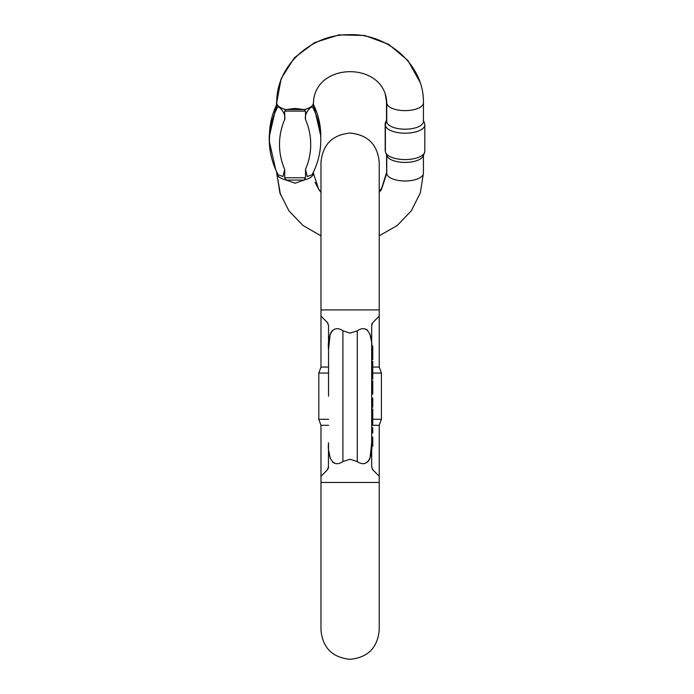 <?xml version="1.0" encoding="UTF-8"?>
<svg xmlns="http://www.w3.org/2000/svg" width="694" height="694" viewBox="0 0 694 694"><rect width="100%" height="100%" fill="white"/><g stroke="black" fill="none" stroke-linecap="round" stroke-linejoin="round"><path stroke-width="1.04" d="M424.546 123.523A19.71 8.328 179.9 0 0 424.286 122.543A19.71 8.328 179.9 0 0 423.765 121.606M385.413 151.596A19.71 8.328 -0.1 0 1 385.205 150.407A19.71 8.328 -0.1 0 1 385.396 149.262M386.766 120.721A19.71 8.328 179.9 0 0 385.448 122.612A19.71 8.328 179.9 0 0 385.161 124.026L385.205 150.407M305.507 177.759L304.085 180.067L295.158 183.19L286.128 180.067L284.705 177.759L305.507 177.759L305.507 169.431L307.225 176.545L312.031 174.801C317.817 163.888 320.723 152.35 320.775 140.188L320.775 135.929A85.778 77.745 180 0 0 313.436 104.482M276.776 104.482A85.778 77.745 180 0 0 269.446 135.929L269.446 140.188C269.489 152.35 272.395 163.888 278.181 174.801L283.005 176.536L284.705 169.431L284.705 177.759M424.52 152.663L423.167 155.985A18.33 7.747 180 0 1 405.096 162.422A18.33 7.747 180 0 1 387.035 155.985L385.682 152.663A19.71 8.328 0 0 0 405.096 159.577A19.71 8.328 0 0 0 424.52 152.663A19.71 8.328 0 0 0 424.806 151.249L424.806 124.868A19.71 8.328 180 0 1 405.096 133.196A19.71 8.328 180 0 1 385.396 124.868A19.71 8.328 180 0 1 385.682 123.454L386.766 120.782M423.427 102.877L423.427 121.441A18.33 7.747 180 0 1 405.096 129.188A18.33 7.747 180 0 1 386.766 121.441L386.766 102.877A18.33 7.747 180 0 0 405.096 110.624A18.33 7.747 180 0 0 423.427 102.877C424.364 65.436 387.989 33.104 348.926 34.709C310.669 34.327 275.9 66.26 276.776 102.877L276.776 106.607L277.479 107.327C279.057 105.627 286.102 113.191 284.705 119.446A75.715 68.619 180 0 0 279.509 144.439A75.715 68.619 180 0 0 284.705 169.431M423.427 120.782L424.52 123.454A19.71 8.328 180 0 1 424.806 124.868M386.766 155.335L386.766 173.24A18.33 7.747 180 0 0 405.096 180.987A18.33 7.747 180 0 0 423.427 173.24L423.427 155.335M304.215 179.963A18.33 7.747 0 0 0 313.436 173.24L313.436 172.034M305.507 169.431A75.715 68.619 180 0 0 310.704 144.439A75.715 68.619 180 0 0 305.507 119.446C304.093 113.243 311.164 105.609 312.734 107.327L313.436 106.607L313.436 102.877C314.712 61.445 385.3 61.124 386.766 102.877M280.567 194.91L276.628 172.962A18.33 7.747 179.9 0 1 276.767 172.017L276.776 173.24A18.33 7.747 0 0 0 285.997 179.963M284.705 111.118L286.128 109.557L295.158 108.42L304.085 109.557L305.507 111.118L284.705 111.118L284.705 119.446M305.507 119.446L305.507 111.118M385.396 124.868L385.396 151.249A19.71 8.328 0 0 0 385.682 152.663M328.392 468.016L328.54 442.737C327.308 452.635 330.891 469.699 342.914 461.562L350.106 459.255L357.289 461.562L357.289 330.804L350.106 333.111L342.914 330.804L342.914 461.562M371.672 398.13L372.747 398.13L371.672 398.139L371.672 396.187L371.672 442.737C372.895 452.679 369.303 469.699 357.289 461.562M328.817 450.97L330.257 458.5M332.573 462.126L334.56 463.28M371.672 442.737L371.672 466.915L371.672 432.943L372.747 432.943L372.747 429.569L371.672 429.569M372.747 429.569L372.747 427.738L371.672 427.738L371.672 424.216L372.747 424.216L372.747 417.753L371.672 417.753M372.747 409.417L371.672 409.417L371.672 415.888L372.747 415.888L372.747 408.966L371.672 408.966L371.672 407.231L372.747 407.231L372.747 401.479L371.672 401.479M367.768 462.004L369.668 459.185M370.023 458.283L371.672 442.807M371.672 425.301L379.219 425.301L381.405 419.297L381.405 373.068L379.219 367.065L379.219 162.179C377.493 144.499 367.785 134.792 350.106 133.066C332.417 134.792 322.71 144.499 320.984 162.179L320.984 309.914L379.219 309.914M328.54 367.065L320.984 367.065L318.806 373.068L318.806 419.297L320.984 425.301L328.54 425.301M328.54 466.915L327.273 469.968L320.984 476.249L320.984 425.301M328.002 468.988L328.288 468.372M332.443 330.361L330.544 333.181M330.179 334.083L328.54 349.629L328.54 325.451L327.273 322.398L328.002 323.378M320.984 367.065L320.984 316.117L327.273 322.398M328.54 396.187L328.54 349.629C327.316 339.687 330.899 322.667 342.914 330.804M357.289 330.804C369.321 322.667 372.895 339.73 371.672 349.629L371.672 396.187L371.672 394.105L372.747 394.105L372.747 389.273L371.672 389.273M371.672 382.828L372.747 382.828L372.747 380.945L371.672 380.945L371.672 375.567L372.747 375.567L372.747 379.21L371.672 379.21M371.672 361.305L372.747 361.305L372.747 364.949L371.672 364.949L371.672 359.57L372.747 359.57L372.747 353.827L371.672 353.827L371.672 348.015L372.747 348.015L372.747 353.827M371.672 349.629L371.672 325.451L371.672 346.141L372.747 346.141L372.747 348.015M372.747 437.125L371.672 437.125L372.747 437.125L372.747 446.225L371.672 446.225M371.811 324.35L371.672 325.451L372.93 322.398L379.219 316.117M372.201 323.378L371.923 324.003M371.385 341.396L369.945 333.866M367.629 330.24L365.651 329.086M372.201 468.988L372.93 469.968L371.672 466.915M320.984 476.249L320.984 482.451L379.219 482.451L379.219 476.249L372.93 469.968M372.747 367.065L379.219 367.065M381.405 373.068L372.747 373.068M328.54 373.068L318.806 373.068M318.806 419.297L328.54 419.297M372.747 419.297L381.405 419.297M371.672 369.885L372.747 369.885L372.747 375.567M371.672 367.109L372.747 367.109L372.747 369.885M371.672 370.327L372.747 370.327M371.672 373.554L372.747 373.554M372.747 364.949L372.747 367.109M371.672 431.208L372.747 431.208M371.672 416.183L372.747 416.183L372.747 417.779M371.672 401.869L372.747 401.869M371.672 402.72L372.747 402.72M371.672 403.093L372.747 403.093M372.747 398.139L371.672 398.261M371.672 399.874L372.747 399.874L372.747 401.479M371.672 351.849L372.747 351.849M371.672 357.688L372.747 357.688M371.672 392.492L372.747 392.492M371.672 390.965L372.747 390.965M372.747 382.828L372.747 389.273M371.672 425.136L372.747 425.136L372.747 424.216M371.672 398.651L372.747 398.261M371.672 399.51L372.747 399.51L372.747 398.651M386.619 172.459A18.33 7.747 -0.1 0 1 386.619 172.398A18.33 7.747 -0.1 0 1 386.766 171.409M276.628 171.722L276.628 172.962A18.33 7.747 179.9 0 0 276.628 173.023M386.497 102.096A18.33 7.747 -0.1 0 1 386.497 102.035A18.33 7.747 -0.1 0 1 386.697 100.899M276.793 101.229A18.33 7.747 179.9 0 0 276.516 102.591A18.33 7.747 179.9 0 0 276.516 102.66M269.463 141.732A85.778 77.737 178.8 0 1 269.211 137.1L269.298 141.35A85.778 77.737 -1.2 0 0 272.126 159.724M276.776 103.215L269.211 137.1A85.778 77.737 178.8 0 1 269.194 135.746M304.215 109.6A18.33 7.747 0 0 0 313.436 102.877M276.776 102.877A18.33 7.747 0 0 0 285.997 109.6M312.734 107.327A85.778 77.745 0 0 1 320.775 140.188M269.446 140.188A85.778 77.745 0 0 1 277.479 107.327M286.128 109.557L304.085 109.557M304.085 180.067L286.128 180.067M386.584 154.892L386.619 172.398L381.674 188.23L379.219 191.423M320.984 192.073L318.893 189.505L315.024 182.375M386.532 119.941L386.489 101.515L385.17 93.716M423.427 120.461L424.286 122.543M276.516 103.753L281.148 78.596L294.456 57.732L314.59 42.586L339.002 34.882L364.714 35.481L388.64 44.312L407.864 60.413L419.887 81.918M386.766 119.351L385.448 122.612M275.744 169.804L269.298 141.35M423.427 173.24L420.312 192.923L411.273 210.863L397.159 225.55L379.219 235.821M320.984 235.821L303.052 225.55L288.938 210.863L279.89 192.923L276.776 173.24M313.436 173.24L318.693 189.445L320.984 192.342M379.219 192.342L381.44 189.549L386.766 173.24M320.775 135.929L313.436 104.083M269.446 135.929L276.776 104.083M320.984 482.451L320.984 630.187C322.71 647.866 332.417 657.574 350.106 659.3C367.785 657.574 377.493 647.866 379.219 630.187L379.219 482.451M320.984 316.117L320.984 309.914M379.219 476.249L379.219 425.301"/></g></svg>
